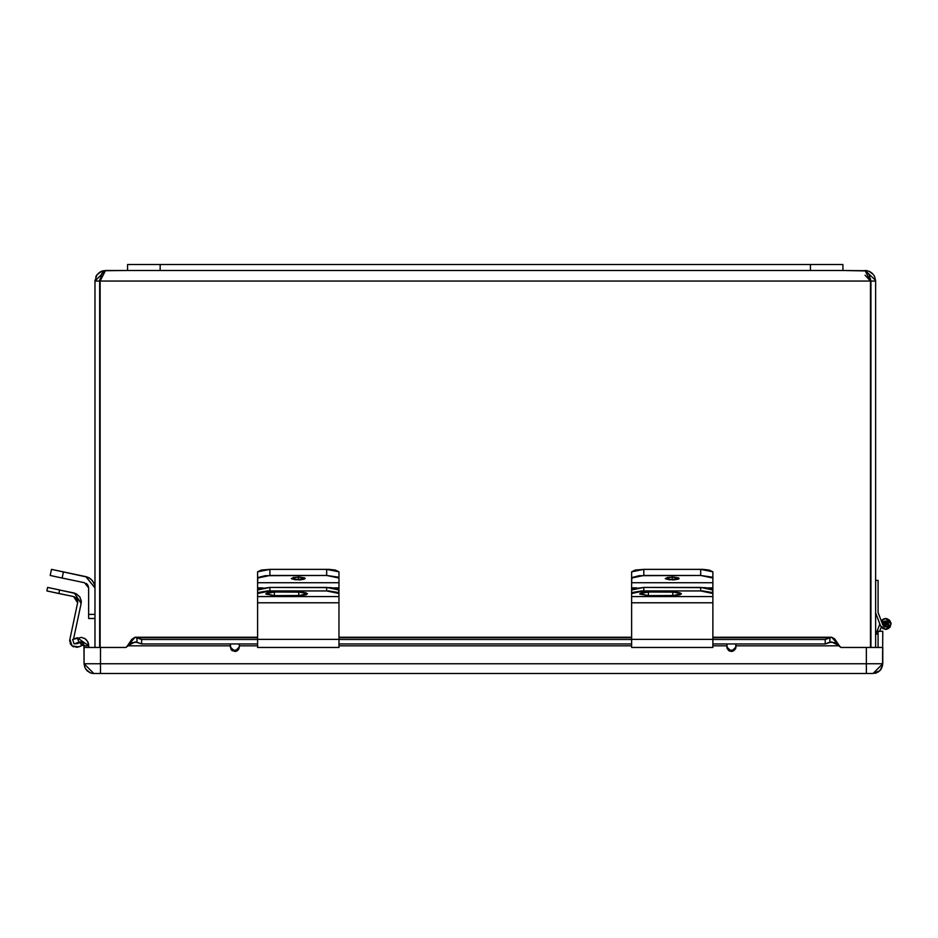 <?xml version="1.0" encoding="UTF-8"?>
<svg xmlns="http://www.w3.org/2000/svg" width="938" height="938" viewBox="0 0 938 938"><rect width="100%" height="100%" fill="white"/><g stroke="black" fill="none" stroke-linecap="round" stroke-linejoin="round"><path stroke-width="1.41" d="M75.017 643.55L77.514 643.597L75.884 643.82M77.655 600.742L76.904 598.854L77.62 602.771L69.834 639.411L72.109 645.907L78.921 646.892L81.665 645.731L80.269 642.436L81.184 642.049L80.269 642.436L81.665 645.731L83.951 644.758L77.174 647.372L72.109 645.907L73.645 646.857M72.109 645.907L70.057 642.976L70.878 644.582L69.834 639.411L77.62 602.771L73.621 596.603L46.9 590.917L58.86 593.461L59.598 589.967L58.262 589.674L47.639 587.423L46.9 590.917L47.639 587.423L59.598 589.967L58.86 593.461L73.621 596.603L76.904 598.854L74.594 596.908M81.313 601.797L79.894 596.908L76.001 593.625L59.598 589.967L74.36 593.097L81.125 603.509L81.172 600.086M80.269 642.436L77.514 643.597L80.269 642.436M77.373 599.757L76.904 598.854L77.373 599.757M73.563 639.106L81.125 603.509L73.563 639.106M77.737 601.75L77.62 602.771M69.834 639.411L69.705 641.205M338.935 596.603L338.935 593.461L338.008 592.488L329.097 590.963L267.494 590.963L258.583 592.488L257.645 593.461L257.645 596.603L338.935 596.603L338.935 602.771L257.645 602.771L257.645 596.603L338.935 596.603L338.935 602.771L257.645 602.771L257.645 647.419L257.645 639.411L338.935 639.411L257.645 639.411L257.645 593.461L269.874 590.917L326.717 590.917L338.935 593.461L338.935 589.967L326.717 587.423L326.717 590.917L326.717 587.423L269.874 587.423L269.874 590.917L269.874 587.423L257.645 589.967L257.645 593.461L257.645 589.967L258.583 588.994L269.874 587.423L331.395 587.61L338.7 589.463L338.935 596.603M274.424 595.571L265.946 594.129L267.236 592.769L272.735 592.007L300.5 592.007L306.011 592.769L307.465 593.777L306.011 594.774L300.5 595.536L274.424 595.571L265.782 593.777L274.424 591.972L298.812 591.972L307.465 593.777L298.812 595.571L298.812 592.077L300.817 592.019L298.812 592.077L298.812 595.571L274.424 595.571L274.424 592.077L274.424 595.571M272.419 592.019L298.812 592.077L272.419 592.019M257.645 647.419L338.935 647.419L338.935 602.771L338.935 647.349M712.88 596.603L712.88 593.461L711.942 592.488L703.031 590.963L641.428 590.963L632.517 592.488L631.591 593.461L631.591 596.603L712.88 596.603L712.88 602.771L631.591 602.771L631.591 596.603L712.88 596.603L712.88 602.771L631.591 602.771L631.591 647.419L631.591 639.411L712.88 639.411L631.591 639.411L631.591 593.461L643.808 590.917L700.651 590.917L712.88 593.461L712.88 589.967L700.651 587.423L700.651 590.917L700.651 587.423L643.808 587.423L643.808 590.917L643.808 587.423L631.591 589.967L631.591 593.461L631.591 589.967L632.517 588.994L643.808 587.423L705.329 587.61L712.645 589.463L712.88 596.603M648.369 595.571L639.88 594.129L641.17 592.769L646.681 592.007L674.445 592.007L679.944 592.769L681.398 593.777L679.944 594.774L674.445 595.536L648.369 595.571L639.716 593.777L648.369 591.972L672.757 591.972L681.398 593.777L672.757 595.571L672.757 592.077L674.762 592.019L672.757 592.077L672.757 595.571L648.369 595.571L648.369 592.077L648.369 595.571M646.364 592.019L672.757 592.077L646.364 592.019M631.591 647.419L712.88 647.419L712.88 602.771L712.88 647.349M672.229 579.907L672.229 577.034L679.159 578.465L669.58 579.801L665.441 578.746L667.34 577.456L673.578 577.058L678.631 577.914L679.03 578.746L677.986 579.274L673.578 579.883L665.312 578.465L672.229 577.034L672.229 579.907M712.88 593.097L712.88 587.88L707.651 587.88L712.88 587.88L712.88 593.097M631.591 587.88L636.808 587.88L631.591 587.88L631.591 593.097L631.591 582.791L712.88 582.791L712.88 587.88L712.88 578.031L711.942 577.069L700.651 575.498L639.13 575.686L631.825 577.538L631.591 582.791L712.88 582.791L712.88 571.863L712.88 578.031L700.651 575.498L700.651 569.319L700.651 575.498L643.808 575.498L643.808 569.319L643.808 575.498L631.591 578.031L631.591 571.863L631.591 593.097M712.88 571.863L700.651 569.319L643.808 569.319L631.591 571.863L635.167 570.07L643.808 569.319L703.031 569.378L709.292 570.07L712.88 571.863M298.296 579.907L298.296 577.034L305.225 578.465L295.646 579.801L291.495 578.746L293.395 577.456L299.644 577.058L304.698 577.914L305.225 578.465L304.053 579.274L299.644 579.883L291.366 578.465L298.296 577.034L298.296 579.907M338.935 593.097L338.935 587.88L333.717 587.88L338.935 587.88L338.935 593.097M257.645 587.88L262.875 587.88L257.645 587.88L257.645 593.097L257.645 582.791L338.935 582.791L338.935 587.88L338.935 578.031L338.008 577.069L326.717 575.498L265.196 575.686L257.88 577.538L257.645 582.791L338.935 582.791L338.935 571.863L338.935 578.031L326.717 575.498L326.717 569.319L326.717 575.498L269.874 575.498L269.874 569.319L269.874 575.498L257.645 578.031L257.645 571.863L257.645 593.097M338.935 571.863L326.717 569.319L269.874 569.319L257.645 571.863L261.233 570.07L269.874 569.319L329.097 569.378L335.358 570.07L338.935 571.863M870.464 278.809L870.91 647.455L870.91 281.06L875.588 281.06L875.588 647.455L875.588 281.06L870.91 281.06L870.276 278.41M100.249 278.41L99.616 281.06L99.616 647.455L99.698 280.075M734.571 650.186L728.205 650.186L734.571 650.186M237.982 650.186L231.616 650.186L237.982 650.186M94.961 280.392L94.937 281.06L99.616 281.06L94.937 281.06L105.466 270.519L100.073 281.06L100.073 647.455L100.073 281.048L870.452 281.06L870.452 647.455L870.452 281.06L865.059 270.519L875.564 280.368M94.937 281.06L94.937 647.455L94.937 281.06L96.884 274.951L101.644 271.246L105.466 270.519L103.508 271.246L101.773 273.392L100.073 281.06L870.452 281.06L869.456 274.951L866.044 270.695L842.945 270.519L868.013 270.941M865.059 275.197L870.452 281.06M105.466 270.519L127.58 270.519L103.52 270.707M867.146 270.73L865.059 270.519M870.663 272.137L869.843 271.668M872.317 273.427L871.59 272.794M868.893 271.246L873.079 274.236M873.641 274.951L874.439 276.276M874.697 276.804L875.588 281.06M96.884 274.951L97.4 274.295M96.192 276.065L95.828 276.804M98.244 273.392L98.936 272.794M99.85 272.149L100.671 271.68M101.632 271.246L102.477 270.953M88.629 614.413L88.629 587.88L88.629 618.447L88.629 614.413L94.937 614.413L88.629 614.413M88.629 618.447L94.937 618.447L88.629 618.447M84.502 582.791L62.143 578.031L84.502 582.791L88.629 587.88L87.961 585.335L86.144 583.448L87.469 584.609M62.143 578.031L50.183 575.498L62.143 578.031L63.444 571.863L62.143 578.031M87.691 577.187L85.815 576.624L94.937 587.88L94.281 584.034L92.37 580.634L89.438 578.066L85.815 576.624L51.496 569.319L50.183 575.498L51.496 569.319L87.691 577.187L91.009 579.227L93.472 582.252M94.281 584.034L94.937 587.88M86.144 583.448L86.859 583.964M160.105 270.519L127.58 270.519L160.105 270.519L160.105 264.469L810.432 264.469L810.432 270.519L160.105 270.519L160.105 264.469L127.58 264.469L127.58 270.519L127.58 264.469L810.432 264.469L810.432 270.519L842.945 270.519L160.105 270.519M842.945 264.469L810.432 264.469L842.945 264.469L842.945 270.519L842.945 264.469M230.244 646.927L230.338 643.878L231.018 649.459L234.805 651.476L230.244 646.927L232.261 650.702M727.185 648.674L726.927 643.878L726.927 647.818L728.861 650.714L731.394 651.476L726.833 646.927L731.394 651.476L733.129 651.136L735.591 648.674L735.873 643.878L735.943 646.927L731.394 651.476L735.943 646.927L735.591 648.674M878.414 671.889L874.896 673.343L879.903 670.658L882.552 665.675L882.74 631.321L882.552 665.675L881.099 669.193L878.414 671.889L879.891 670.67L872.985 673.531L882.74 663.776L882.74 647.455L866.36 647.455L866.36 663.776L882.74 663.776L882.74 647.455L840.858 647.455L834.621 642.624L829.907 642.155L829.907 637.758L829.907 642.155L825.217 643.878L831.631 641.932L839.346 645.825L840.858 647.455L866.349 647.455L866.349 663.776L100.495 663.776L100.483 673.531L93.847 673.531L866.349 673.531L100.495 673.531L100.495 647.455L125.973 647.455L127.498 645.825L135.213 641.932L141.626 643.878L136.936 642.155L136.936 637.758L136.936 642.155L132.211 642.636L125.973 647.455L84.092 647.455L84.092 663.776L100.483 663.776L100.483 647.455L84.092 647.455L83.939 644.758M882.74 663.776L866.36 663.776L866.349 673.531L872.985 673.531L866.36 673.531L866.349 663.776L84.092 663.776L93.847 673.531L84.092 663.776L83.986 644.898L84.092 645.825L88.782 645.825L87.515 641.346L85.112 638.79L81.313 637.312L72.531 639.481L74.137 643.878L78.862 642.155L74.137 643.878L72.531 639.481L77.256 637.758L78.862 642.155L77.256 637.758L88.782 645.825L88.782 647.455L88.5 643.656M825.217 643.878L712.88 643.878L825.217 643.878L825.217 639.481L825.217 643.878M631.591 643.878L338.935 643.878L631.591 643.878M257.645 643.878L141.626 643.878L141.626 639.481L257.645 639.481L141.626 639.481L134.908 637.254L131.625 639.435L127.498 645.825L230.244 645.825L127.498 645.825L135.213 637.254L257.645 637.758L136.936 637.758L141.626 639.481L141.626 643.878L257.645 643.878M338.935 639.481L631.591 639.481L338.935 639.481M712.88 639.481L825.217 639.481L712.88 639.481M829.907 637.758L825.217 639.481L831.631 637.254L712.88 637.758L829.907 637.758M239.354 645.825L239.284 643.878L239.354 646.927L239.354 645.825L257.645 645.825L239.354 645.825M726.833 645.825L712.88 645.825L726.833 645.825M631.591 645.825L338.935 645.825L631.591 645.825M839.346 645.825L735.943 645.825L839.346 645.825L834.621 638.79L831.678 637.242L839.346 645.825M81.172 642.049L78.862 642.155L84.092 645.825L88.782 645.825M338.935 637.758L631.591 637.758L338.935 637.758M232.272 650.714L236.54 651.136L238.58 649.459L239.354 646.927L234.805 651.476L237.314 650.726M84.127 638.192L85.124 638.79M86.015 639.517L87.785 641.827M87.973 642.202L88.442 643.433M80.703 641.955L82.79 642.917L83.986 644.887M78.862 642.155L79.765 641.944M237.337 650.702L239.002 648.686M239.014 648.65L239.354 646.927M878.062 631.321L882.74 631.321L878.062 631.321L878.062 647.455L878.062 631.321M866.349 663.776L866.349 647.455L866.36 663.776M866.349 673.531L866.349 665.675L866.36 673.531M235.684 651.394L236.54 651.136M100.495 647.455L100.495 673.531L100.483 647.455M91.947 673.343L93.847 673.531L90.107 672.78L86.953 670.67L84.842 667.504L84.092 663.776L84.842 667.504M90.118 672.78L85.745 669.193M874.896 673.343L876.725 672.78M879.891 670.67L881.11 669.181M886.304 622.445L887.325 623.969L885.671 625.634L885.671 626.936L885.671 625.634L887.325 623.969L886.304 622.445L884.499 622.797L884.006 623.969L885.038 625.505L884.006 623.969L885.038 622.445M884.006 623.969L884.135 624.602M887.207 624.602L887.207 623.336M882.904 622.914L883.537 621.917L882.904 625.036L883.537 621.917L885.671 621.015L885.671 626.936L884.886 626.83M884.065 618.787L881.274 620.792L881.755 620.206L883.537 621.917L884.511 621.249M885.671 618.541L891.1 623.969L885.671 629.398L886.727 629.304L890.185 626.994L890.994 622.914L889.505 620.135L886.727 618.646L883.549 618.974L881.403 620.604L885.671 618.541L884.241 618.74M884.698 626.772L883.643 626.127M884.511 626.701L882.904 625.036L878.062 612.455L878.062 580.399L875.588 580.399L878.062 580.399L878.062 612.455L882.904 625.036L885.671 626.936L884.511 626.701M879.856 623.969L875.588 635.026L875.94 634.123L878.062 634.123L875.94 634.123L879.856 623.969M879.668 631.321L881.274 627.159L879.668 631.321M882.599 628.448L885.671 629.398L880.606 625.927L882.599 628.448M888.685 628.483L885.671 629.398M875.588 612.913L880.606 625.927L875.588 612.913M881.755 620.206L883.537 621.917M885.073 621.073L887.313 621.507L888.626 623.969L887.758 626.068L885.671 626.936M831.619 637.242L712.88 637.242M631.591 637.242L338.935 637.242M257.645 637.242L135.224 637.242"/></g></svg>
